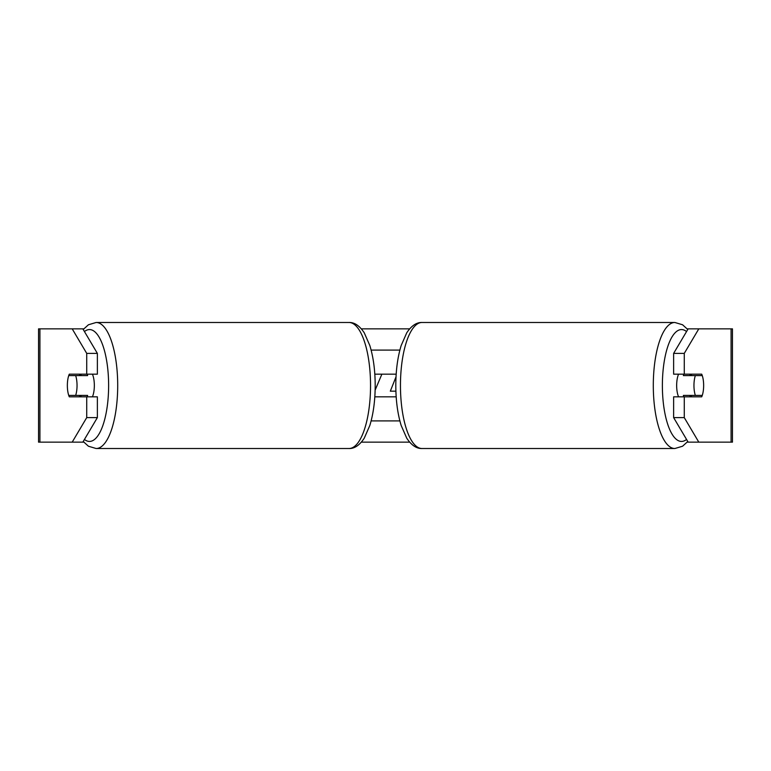 <?xml version="1.0" encoding="UTF-8"?>
<svg xmlns="http://www.w3.org/2000/svg" width="771" height="771" viewBox="0 0 771 771"><rect width="100%" height="100%" fill="white"/><g stroke="black" fill="none" stroke-linecap="round" stroke-linejoin="round"><path stroke-width="1.16" d="M396.178 396.834L374.822 396.834M371.13 420.899L399.87 420.899M374.822 374.166L396.178 374.166M371.13 350.101L399.87 350.101M92.404 396.834A14.157 4.848 -90 0 0 94.341 385.5A14.157 4.848 -90 0 0 92.404 374.166M75.654 395.417A14.157 4.848 -90 0 0 77.042 385.5A14.157 4.848 -90 0 0 75.654 375.583L68.735 375.583A14.157 4.848 -90 0 0 67.356 385.5A14.157 4.848 -90 0 0 68.735 395.417L87.634 395.417A14.157 4.848 -90 0 1 87.075 396.834M80.714 395.417A14.157 4.848 -90 0 0 81.263 396.834M75.654 375.583L87.634 375.583A14.157 4.848 -90 0 0 87.075 374.166M81.263 374.166A14.157 4.848 -90 0 0 80.714 375.583M97.368 353.388L86.728 353.388L72.195 328.851L82.844 328.851L97.368 353.388L97.368 374.166L69.294 374.166A14.157 4.848 -90 0 0 67.356 385.5A14.157 4.848 -90 0 0 69.294 396.834L97.368 396.834L97.368 417.612L82.844 442.149L83.75 442.149M79.384 395.417A14.157 4.848 -90 0 0 79.933 396.834M82.844 328.851L83.75 328.851M361.377 328.851L409.623 328.851M687.25 328.851L698.805 328.851L684.272 353.388L673.632 353.388L688.156 328.851M361.377 442.149L409.623 442.149M687.25 442.149L688.156 442.149L673.632 417.612L673.632 396.834L701.706 396.834A14.157 4.848 -90 0 0 701.706 374.166L684.272 374.166L684.272 353.388M375.14 390.116L381.876 374.166M673.632 417.612L684.272 417.612L684.272 396.834M684.272 417.612L698.805 442.149L688.156 442.149M731.081 442.149L731.081 328.851L732.45 328.851L732.45 442.149L698.805 442.149M731.081 328.851L698.805 328.851M684.272 374.166L673.632 374.166L673.632 353.388M691.067 374.166A14.157 4.848 -90 0 1 691.616 375.583M691.616 395.417A14.157 4.848 -90 0 1 691.067 396.834M86.728 374.166L86.728 353.388M82.844 442.149L38.55 442.149L38.55 328.851L72.195 328.851M79.933 374.166A14.157 4.848 -90 0 0 79.384 375.583M72.195 442.149L86.728 417.612L86.728 396.834M86.728 417.612L97.368 417.612M396.024 376.797L390.319 391.176L395.899 391.176M678.596 396.834A14.157 4.848 -90 0 1 676.659 385.5A14.157 4.848 -90 0 1 678.596 374.166M693.958 385.5A14.157 4.848 -90 0 1 695.346 375.583L702.265 375.583A14.157 4.848 -90 0 1 703.644 385.5A14.157 4.848 -90 0 1 702.265 395.417L695.346 395.417A14.157 4.848 -90 0 1 693.958 385.5M683.925 374.166A14.157 4.848 -90 0 0 683.366 375.583L695.346 375.583M689.737 374.166A14.157 4.848 -90 0 1 690.286 375.583M690.286 395.417A14.157 4.848 -90 0 1 689.737 396.834M683.925 396.834A14.157 4.848 -90 0 1 683.366 395.417L695.346 395.417M348.984 322.48C354.477 322.297 359.565 325.738 364.249 332.802L369.829 345.533C373.366 357.098 375.149 370.417 375.198 385.5C375.149 400.583 373.366 413.902 369.829 425.467L364.249 438.198C359.565 445.262 354.477 448.703 348.984 448.52A63.02 21.549 -90 0 0 370.543 385.5A63.02 21.549 -90 0 0 348.984 322.48L96.153 322.48A63.02 21.549 90 0 1 117.703 385.5A63.02 21.549 90 0 1 96.153 448.52L88.443 446.236L83.22 441.504M84.444 439.451A55.936 19.13 -90 0 0 108.624 385.5A55.936 19.13 -90 0 0 84.444 331.549M39.919 442.149L39.919 328.851M674.847 448.52L422.016 448.52A63.02 21.549 -90 0 1 400.457 385.5A63.02 21.549 -90 0 1 422.016 322.48L674.847 322.48A63.02 21.549 90 0 0 653.297 385.5A63.02 21.549 90 0 0 674.847 448.52L682.557 446.236L687.78 441.504M686.556 439.451A55.936 19.13 -90 0 1 662.376 385.5A55.936 19.13 -90 0 1 686.556 331.549M348.984 448.52L96.153 448.52M96.153 322.48L88.443 324.764L83.22 329.496M674.847 322.48L682.557 324.764L687.78 329.496M422.016 322.48C416.523 322.297 411.435 325.738 406.751 332.802L401.171 345.533C397.634 357.098 395.851 370.417 395.802 385.5C395.851 400.583 397.634 413.902 401.171 425.467L406.751 438.198C411.435 445.262 416.523 448.703 422.016 448.52"/></g></svg>
